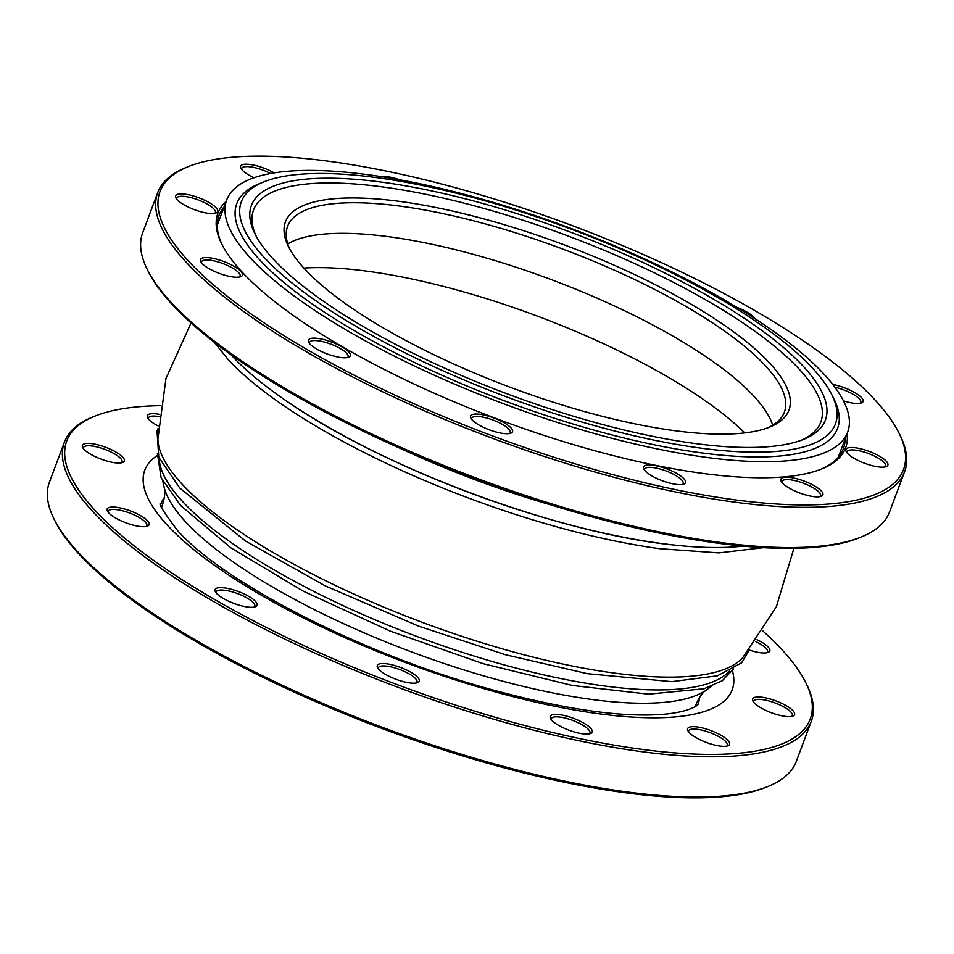 <?xml version="1.0" encoding="UTF-8"?>
<svg xmlns="http://www.w3.org/2000/svg" width="954" height="954" viewBox="0 0 954 954"><rect width="100%" height="100%" fill="white"/><g stroke="black" fill="none" stroke-linecap="round" stroke-linejoin="round"><path stroke-width="1.43" d="M230.844 354.566A312.161 88.448 20.5 0 0 231.572 355.377A312.161 88.448 20.5 0 0 617.536 536.029A312.161 88.448 20.5 0 0 743.106 546.093M636.735 424.232A268.766 76.153 -159.5 0 1 288.788 247.205A268.766 76.153 -159.5 0 1 437.624 207.865A268.766 76.153 -159.5 0 1 716.299 319.828A268.766 76.153 -159.5 0 1 769.806 427.046A268.766 76.153 -159.5 0 1 636.735 424.232M767.588 427.893A265.176 75.139 20.5 0 0 784.367 412.14A265.176 75.139 20.5 0 0 437.743 212.515A265.176 75.139 20.5 0 0 287.583 226.396A265.176 75.139 20.5 0 0 289.909 249.292M651.868 436.169A306.389 86.814 -159.5 0 1 255.219 234.35A306.389 86.814 -159.5 0 1 424.888 189.488A306.389 86.814 -159.5 0 1 742.582 317.133A306.389 86.814 -159.5 0 1 803.578 439.365A306.389 86.814 -159.5 0 1 651.868 436.169M801.372 440.211A302.812 85.8 20.5 0 0 737.06 319.041A302.812 85.8 20.5 0 0 425.019 194.151A302.812 85.8 20.5 0 0 256.328 236.437M655.851 440.498A317.145 89.867 20.5 0 0 831.471 394.074A317.145 89.867 20.5 0 0 420.905 185.171A317.145 89.867 20.5 0 0 263.876 181.856A317.145 89.867 20.5 0 0 327.019 308.369A317.145 89.867 20.5 0 0 655.851 440.498M263.876 181.856L259.571 183.597A320.723 90.88 20.5 0 0 323.418 311.541A320.723 90.88 20.5 0 0 655.982 445.148A320.723 90.88 20.5 0 0 833.581 398.2L831.471 394.074M414.394 182.619A331.479 93.921 20.5 0 0 226.694 199.958A331.479 93.921 20.5 0 0 659.965 449.477A331.479 93.921 20.5 0 0 847.665 432.138A331.479 93.921 20.5 0 0 414.394 182.619M159.032 457.848L159.354 460.854A306.377 86.814 20.5 0 0 182.393 501.327A306.377 86.814 20.5 0 0 561.202 678.64A306.377 86.814 20.5 0 0 727.318 673.202L729.548 671.151M191.05 322.953L165.948 378.535L157.923 438.923A314.093 88.996 20.5 0 0 181.761 483.785A314.093 88.996 20.5 0 0 570.122 665.558A314.093 88.996 20.5 0 0 742.784 657.592L776.353 606.756L793.883 548.335M763.474 547.656L718.899 552.891L659.846 548.705A314.093 88.996 -159.5 0 1 616.57 541.312A314.093 88.996 -159.5 0 1 291.96 411.162A314.093 88.996 -159.5 0 1 228.209 359.539M552.915 505.501A306.377 86.814 -159.5 0 1 401.002 448.702M767.898 786.501L765.752 787.372A396.876 112.453 -159.5 0 1 421.99 742.772A396.876 112.453 -159.5 0 1 78.538 553.535A396.876 112.453 -159.5 0 1 55.451 521.802L54.402 519.739A398.665 112.966 20.5 0 0 77.584 551.615A398.665 112.966 20.5 0 0 422.598 741.699A398.665 112.966 20.5 0 0 767.898 786.501A398.665 112.966 20.5 0 0 796.256 761.471L811.305 721.236A398.665 112.966 -159.5 0 1 493.743 719.209A398.665 112.966 -159.5 0 1 92.633 511.38A398.665 112.966 -159.5 0 1 64.467 442A398.665 112.966 -159.5 0 1 92.824 416.97L94.971 416.099A396.876 112.453 20.5 0 0 94.78 510.08A396.876 112.453 20.5 0 0 548.705 731.575A396.876 112.453 20.5 0 0 805.271 681.669A396.876 112.453 20.5 0 0 782.197 649.936A396.876 112.453 20.5 0 0 762.95 631.047M64.467 442L49.417 482.235A398.665 112.966 20.5 0 0 54.402 519.739M255.493 601.402A22.395 6.344 -159.5 0 1 255.481 606.708A22.395 6.344 -159.5 0 1 236.079 604.192A22.395 6.344 -159.5 0 1 216.689 593.507A22.395 6.344 -159.5 0 1 215.389 591.718A22.395 6.344 -159.5 0 1 229.866 588.904A22.395 6.344 -159.5 0 1 255.493 601.402M254.205 607.066A20.606 5.843 20.5 0 0 254.79 606.279A20.606 5.843 20.5 0 0 253.335 602.689A20.606 5.843 20.5 0 0 232.597 591.957A20.606 5.843 20.5 0 0 216.188 591.85A20.606 5.843 20.5 0 0 216.117 592.828M417.661 677.316A22.395 6.344 -159.5 0 1 417.649 682.611A22.395 6.344 -159.5 0 1 398.259 680.095A22.395 6.344 -159.5 0 1 378.869 669.422A22.395 6.344 -159.5 0 1 377.569 667.633A22.395 6.344 -159.5 0 1 392.046 664.807A22.395 6.344 -159.5 0 1 417.661 677.316M416.385 682.981A20.606 5.843 20.5 0 0 416.97 682.193A20.606 5.843 20.5 0 0 415.515 678.604A20.606 5.843 20.5 0 0 394.777 667.86A20.606 5.843 20.5 0 0 378.368 667.764A20.606 5.843 20.5 0 0 378.285 668.73M590.621 728.212A22.395 6.344 -159.5 0 1 590.609 733.507A22.395 6.344 -159.5 0 1 571.207 730.991A22.395 6.344 -159.5 0 1 551.829 720.318A22.395 6.344 -159.5 0 1 550.53 718.529A22.395 6.344 -159.5 0 1 565.006 715.703A22.395 6.344 -159.5 0 1 590.621 728.212M589.345 733.876A20.606 5.843 20.5 0 0 589.918 733.089A20.606 5.843 20.5 0 0 588.463 729.5A20.606 5.843 20.5 0 0 567.737 718.756A20.606 5.843 20.5 0 0 551.317 718.66A20.606 5.843 20.5 0 0 551.245 719.626M728.009 740.447A22.395 6.344 -159.5 0 1 727.997 745.754A22.395 6.344 -159.5 0 1 708.595 743.238A22.395 6.344 -159.5 0 1 689.217 732.553A22.395 6.344 -159.5 0 1 687.917 730.764A22.395 6.344 -159.5 0 1 702.394 727.95A22.395 6.344 -159.5 0 1 728.009 740.447M726.733 746.111A20.606 5.843 20.5 0 0 727.306 745.336A20.606 5.843 20.5 0 0 725.851 741.747A20.606 5.843 20.5 0 0 705.125 731.002A20.606 5.843 20.5 0 0 688.705 730.895A20.606 5.843 20.5 0 0 688.633 731.873M793.012 710.766A22.395 6.344 -159.5 0 1 793.001 716.06A22.395 6.344 -159.5 0 1 773.611 713.544A22.395 6.344 -159.5 0 1 754.22 702.871A22.395 6.344 -159.5 0 1 752.921 701.083A22.395 6.344 -159.5 0 1 767.398 698.268A22.395 6.344 -159.5 0 1 793.012 710.766M791.737 716.43A20.606 5.843 20.5 0 0 792.321 715.643A20.606 5.843 20.5 0 0 790.866 712.054A20.606 5.843 20.5 0 0 770.128 701.309A20.606 5.843 20.5 0 0 753.72 701.214A20.606 5.843 20.5 0 0 753.636 702.18M757.059 639.74A22.395 6.344 -159.5 0 1 768.22 647.098A22.395 6.344 -159.5 0 1 768.22 652.393A22.395 6.344 -159.5 0 1 749.391 650.079M766.944 652.763A20.606 5.843 20.5 0 0 767.529 651.976A20.606 5.843 20.5 0 0 766.074 648.386A20.606 5.843 20.5 0 0 755.723 641.589M158.149 425.937A22.395 6.344 -159.5 0 1 148.967 419.569A22.395 6.344 -159.5 0 1 147.667 417.78A22.395 6.344 -159.5 0 1 159.044 414.298M122.744 457.145A22.395 6.344 -159.5 0 1 122.744 462.451A22.395 6.344 -159.5 0 1 103.342 459.935A22.395 6.344 -159.5 0 1 83.952 449.251A22.395 6.344 -159.5 0 1 82.652 447.462A22.395 6.344 -159.5 0 1 97.129 444.647A22.395 6.344 -159.5 0 1 122.744 457.145M121.468 462.809A20.606 5.843 20.5 0 0 122.052 462.034A20.606 5.843 20.5 0 0 120.598 458.445A20.606 5.843 20.5 0 0 99.86 447.7A20.606 5.843 20.5 0 0 83.451 447.593A20.606 5.843 20.5 0 0 83.38 448.571M147.536 520.812A22.395 6.344 -159.5 0 1 147.524 526.119A22.395 6.344 -159.5 0 1 128.134 523.603A22.395 6.344 -159.5 0 1 108.744 512.918A22.395 6.344 -159.5 0 1 107.444 511.129A22.395 6.344 -159.5 0 1 121.921 508.315A22.395 6.344 -159.5 0 1 147.536 520.812M146.26 526.477A20.606 5.843 20.5 0 0 146.844 525.69A20.606 5.843 20.5 0 0 145.39 522.112A20.606 5.843 20.5 0 0 124.652 511.368A20.606 5.843 20.5 0 0 108.243 511.261A20.606 5.843 20.5 0 0 108.16 512.238M160.117 405.665A396.876 112.453 20.5 0 0 94.971 416.099M805.271 681.669L806.321 683.744A398.665 112.966 -159.5 0 1 811.305 721.236M158.817 416.576A20.606 5.843 20.5 0 0 148.454 417.912A20.606 5.843 20.5 0 0 148.383 418.878M254.038 177.742A22.395 6.344 -159.5 0 1 242.244 170.086A22.395 6.344 -159.5 0 1 240.933 168.298A22.395 6.344 -159.5 0 1 250.342 164.505A22.395 6.344 -159.5 0 1 274.168 172.877M270.566 173.497A20.606 5.843 20.5 0 0 241.732 168.429A20.606 5.843 20.5 0 0 241.66 169.407M381.171 176.621A22.395 6.344 -159.5 0 1 399.654 179.757M737.001 307.379A22.395 6.344 -159.5 0 1 753.553 317.038A22.395 6.344 -159.5 0 1 754.65 318.445M832.77 384.462A22.395 6.344 -159.5 0 1 861.498 397.615A22.395 6.344 -159.5 0 1 861.486 402.922A22.395 6.344 -159.5 0 1 843.467 400.859M860.222 403.292A20.606 5.843 20.5 0 0 860.806 402.505A20.606 5.843 20.5 0 0 859.351 398.915A20.606 5.843 20.5 0 0 834.857 387.205M847.092 433.653A335.057 94.935 -159.5 0 1 821.764 468.915A335.057 94.935 -159.5 0 1 531.557 431.256A335.057 94.935 -159.5 0 1 241.589 271.496A335.057 94.935 -159.5 0 1 222.103 244.701A335.057 94.935 -159.5 0 1 226.122 201.473M224.095 206.899A333.268 94.434 20.5 0 0 218.991 215.425A333.268 94.434 20.5 0 0 222.652 245.738M188.057 260.609A396.876 112.453 20.5 0 0 641.97 482.092A396.876 112.453 20.5 0 0 898.549 432.198A396.876 112.453 20.5 0 0 875.462 400.465A396.876 112.453 20.5 0 0 532.01 211.228A396.876 112.453 20.5 0 0 188.248 166.628A396.876 112.453 20.5 0 0 188.057 260.609M898.549 432.198L899.598 434.261A398.665 112.966 -159.5 0 1 904.583 471.765A398.665 112.966 -159.5 0 1 587.02 469.738A398.665 112.966 -159.5 0 1 185.899 261.897A398.665 112.966 -159.5 0 1 157.744 192.529A398.665 112.966 -159.5 0 1 186.102 167.499L188.248 166.628M202.021 263.447A22.395 6.344 -159.5 0 1 200.722 261.658A22.395 6.344 -159.5 0 1 215.199 258.844A22.395 6.344 -159.5 0 1 240.813 271.341A22.395 6.344 -159.5 0 1 240.802 276.648A22.395 6.344 -159.5 0 1 221.4 274.132A22.395 6.344 -159.5 0 1 202.021 263.447M239.537 277.006A20.606 5.843 20.5 0 0 240.122 276.219A20.606 5.843 20.5 0 0 238.667 272.629A20.606 5.843 20.5 0 0 217.929 261.897A20.606 5.843 20.5 0 0 201.521 261.79A20.606 5.843 20.5 0 0 201.437 262.767M309.967 344.036A22.395 6.344 -159.5 0 1 308.667 342.247A22.395 6.344 -159.5 0 1 323.144 339.421A22.395 6.344 -159.5 0 1 348.759 351.931A22.395 6.344 -159.5 0 1 348.747 357.225A22.395 6.344 -159.5 0 1 329.357 354.709A22.395 6.344 -159.5 0 1 309.967 344.036M347.483 357.595A20.606 5.843 20.5 0 0 348.067 356.808A20.606 5.843 20.5 0 0 346.612 353.218A20.606 5.843 20.5 0 0 325.874 342.474A20.606 5.843 20.5 0 0 309.466 342.379A20.606 5.843 20.5 0 0 309.382 343.345M472.147 419.939A22.395 6.344 -159.5 0 1 470.847 418.15A22.395 6.344 -159.5 0 1 485.324 415.336A22.395 6.344 -159.5 0 1 510.939 427.833A22.395 6.344 -159.5 0 1 510.927 433.14A22.395 6.344 -159.5 0 1 491.537 430.624A22.395 6.344 -159.5 0 1 472.147 419.939M509.663 433.498A20.606 5.843 20.5 0 0 510.247 432.711A20.606 5.843 20.5 0 0 508.792 429.133A20.606 5.843 20.5 0 0 488.054 418.389A20.606 5.843 20.5 0 0 471.646 418.281A20.606 5.843 20.5 0 0 471.562 419.259M645.107 470.835A22.395 6.344 -159.5 0 1 643.795 469.046A22.395 6.344 -159.5 0 1 658.284 466.232A22.395 6.344 -159.5 0 1 683.899 478.729A22.395 6.344 -159.5 0 1 683.887 484.036A22.395 6.344 -159.5 0 1 664.485 481.52A22.395 6.344 -159.5 0 1 645.107 470.835M682.611 484.393A20.606 5.843 20.5 0 0 683.195 483.606A20.606 5.843 20.5 0 0 681.74 480.029A20.606 5.843 20.5 0 0 661.015 469.285A20.606 5.843 20.5 0 0 644.594 469.177A20.606 5.843 20.5 0 0 644.522 470.155M782.495 483.082A22.395 6.344 -159.5 0 1 781.183 481.293A22.395 6.344 -159.5 0 1 795.672 478.479A22.395 6.344 -159.5 0 1 821.287 490.976A22.395 6.344 -159.5 0 1 821.275 496.283A22.395 6.344 -159.5 0 1 801.873 493.767A22.395 6.344 -159.5 0 1 782.495 483.082M819.999 496.64A20.606 5.843 20.5 0 0 820.583 495.853A20.606 5.843 20.5 0 0 819.128 492.264A20.606 5.843 20.5 0 0 798.403 481.531A20.606 5.843 20.5 0 0 781.982 481.424A20.606 5.843 20.5 0 0 781.91 482.402M847.498 453.388A22.395 6.344 -159.5 0 1 846.198 451.6A22.395 6.344 -159.5 0 1 860.675 448.785A22.395 6.344 -159.5 0 1 886.29 461.283A22.395 6.344 -159.5 0 1 886.278 466.589A22.395 6.344 -159.5 0 1 866.876 464.073A22.395 6.344 -159.5 0 1 847.498 453.388M885.014 466.947A20.606 5.843 20.5 0 0 885.598 466.16A20.606 5.843 20.5 0 0 884.143 462.583A20.606 5.843 20.5 0 0 863.406 451.838A20.606 5.843 20.5 0 0 846.997 451.731A20.606 5.843 20.5 0 0 846.913 452.709M177.229 199.78A22.395 6.344 -159.5 0 1 175.93 197.991A22.395 6.344 -159.5 0 1 190.406 195.176A22.395 6.344 -159.5 0 1 216.021 207.674A22.395 6.344 -159.5 0 1 216.009 212.98A22.395 6.344 -159.5 0 1 196.619 210.464A22.395 6.344 -159.5 0 1 177.229 199.78M214.745 213.338A20.606 5.843 20.5 0 0 215.33 212.551A20.606 5.843 20.5 0 0 213.875 208.962A20.606 5.843 20.5 0 0 193.137 198.229A20.606 5.843 20.5 0 0 176.728 198.122A20.606 5.843 20.5 0 0 176.645 199.1M861.176 537.03L859.029 537.901A396.876 112.453 -159.5 0 1 515.267 493.301A396.876 112.453 -159.5 0 1 171.803 304.064A396.876 112.453 -159.5 0 1 148.729 272.331L147.679 270.256A398.665 112.966 20.5 0 0 170.861 302.144A398.665 112.966 20.5 0 0 515.864 492.228A398.665 112.966 20.5 0 0 861.176 537.03A398.665 112.966 20.5 0 0 889.533 512L904.583 471.765M218.084 222.997A333.268 94.434 20.5 0 0 217.285 223.963M839.019 456.417A333.268 94.434 20.5 0 0 839.055 455.165M157.744 192.529L142.695 232.764A398.665 112.966 20.5 0 0 147.679 270.256M820.678 469.344A333.268 94.434 20.5 0 0 843.324 448.857A333.268 94.434 20.5 0 0 845.065 439.067M744.752 432.913A278.294 78.848 20.5 0 0 406.487 277.876A278.294 78.848 20.5 0 0 303.849 268.062M772.716 425.198A265.176 75.139 20.5 0 0 426.319 243.091A265.176 75.139 20.5 0 0 287.798 243.902M695.072 706.664A284.888 80.72 20.5 0 0 696.301 703.933C699.449 696.873 702.836 692.21 706.449 689.945L711.612 686.188M161.643 506.968L162.609 504.392A284.888 80.72 20.5 0 0 161.739 507.254M162.609 504.392C164.863 496.998 165.364 491.262 164.136 487.184A294.869 83.547 20.5 0 0 550.076 692.377A294.869 83.547 20.5 0 0 706.449 689.945M732.445 670.853A313.556 88.841 -159.5 0 1 511.69 696.289A313.556 88.841 -159.5 0 1 166.938 524.76A313.556 88.841 -159.5 0 1 157.028 455.714M160.999 503.593A286.677 81.233 -159.5 0 1 164.386 497.559M699.437 697.612A286.677 81.233 -159.5 0 1 698.054 704.386M291.96 411.162C264.616 393.191 243.258 375.888 227.911 359.264L214.435 342.379M226.694 199.958L217.25 225.216M157.41 453.508L161.143 477.763L180.64 505.525L230.761 547.775L303.122 591.11L390.293 631.131L483.249 663.71L572.376 685.473L648.493 694.166L703.969 688.776L722.285 680.727L733.602 668.945M158.042 428.549L157.028 430.981L158.805 457.312L179.757 488.031L245.655 541.121L325.493 585.994L418.925 626.265L505.441 654.73L587.425 673.679L671.747 681.645L717.384 675.837L741.64 662.791L749.51 649.686M695.347 706.509L696.301 703.933M164.136 487.184L162.693 480.959M847.665 432.138L838.22 457.383M672.188 544.829C556.802 532.988 380.038 466.9 285.186 400.131M698.089 704.326C699.199 703.539 693.844 711.1 666.035 714.069C623.749 718.04 564.887 709.681 489.462 689.015C363.391 654.408 224.655 583.431 177.682 530.71C163.217 511.571 157.66 502.508 160.999 503.509"/></g></svg>
